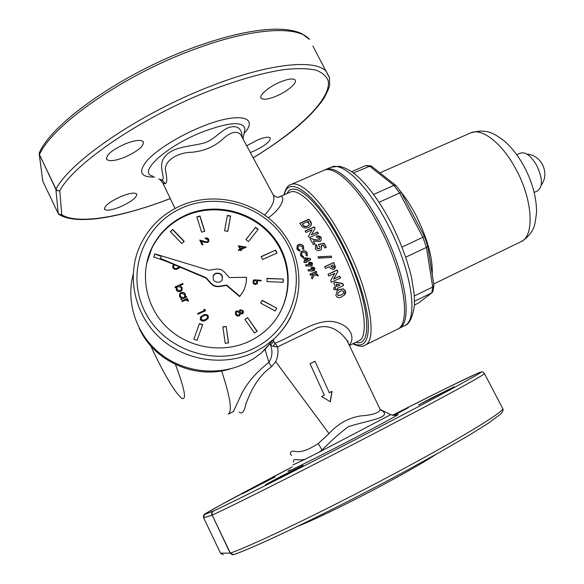 <?xml version="1.0" encoding="UTF-8"?>
<svg xmlns="http://www.w3.org/2000/svg" width="584" height="584" viewBox="0 0 584 584"><rect width="100%" height="100%" fill="white"/><g stroke="black" fill="none" stroke-linecap="round" stroke-linejoin="round"><path stroke-width="0.88" d="M308.257 259.457L305.972 260.647L305.41 259.048L306.125 260.435L308.257 259.457L305.41 259.048M310.578 259.792L310.031 258.727L304.695 257.96L303.768 258.383M305.082 260.909L303.709 258.267L304.848 257.748L310.192 258.515L310.79 259.69L306.702 261.566L306.987 262.136L305.943 262.61L305.658 262.041L304.373 262.632L303.797 261.501L305.082 260.909L303.855 261.617M430.649 398.471L418.575 404.989L454.199 386.747L430.649 398.471M280.977 476.361L265.472 484.735L303.132 465.339L280.977 476.361M256.259 486.326L242.345 493.794L275.188 476.858L256.259 486.326M393.733 415.472L408.231 407.763L392.864 415.37M250.324 152.519L252.989 151.482C264.873 145.942 270.611 141.394 270.195 137.846C268.531 136.576 264.355 137.262 257.675 139.912L246.689 145.774M121.158 196.436C109.398 201.823 103.894 206.159 104.631 209.444C106.85 210.963 112.062 210.094 120.267 206.831C131.867 201.517 137.32 197.202 136.634 193.888C134.524 192.37 129.363 193.216 121.158 196.436M125.691 143.671C111.894 149.92 105.602 155.205 106.814 159.534C109.522 161.527 115.428 160.79 124.516 157.315C138.101 151.168 144.321 145.912 143.19 141.532C140.62 139.547 134.787 140.255 125.691 143.671M281.269 81.578C269.443 86.14 258.135 95.754 261.303 98.36C263.362 99.966 267.998 99.375 275.195 96.586C286.766 92.075 298.103 82.6 294.986 79.869C293.015 78.271 288.445 78.84 281.269 81.578M241.827 136.758L240.608 134.502C236.199 130.312 229.826 132.239 221.489 140.284C213.437 147.066 203.714 151.052 192.311 152.234C177.135 152.329 162.724 161.381 165.79 171.995C167.228 178.952 167.068 182.843 165.301 183.668L163.505 183.566L160.023 179.675M158.709 178.974L161.812 179.879C166.637 179.602 156.928 165.922 164.819 156.826C172.842 146.066 191.742 146.715 205.634 142.547C215.554 138.517 222.73 128.648 230.41 127.1C237.922 125.399 241.849 128.838 242.185 137.422M380.111 409.318L380.797 409.734C393.806 417.509 369.796 419.947 348.414 426.605C339.165 433.62 330.398 441.416 322.127 450.001L319.068 452.213L304.906 459.331C296.431 461.134 293.314 457.374 293.416 462.141M291.606 455.549L290.35 454.002C290.168 451.622 291.92 450.753 295.613 451.388C300.665 452.673 308.191 450.074 318.2 443.577L329.033 433.613C337.771 423.816 348.276 417.925 360.547 415.939C373.059 415.005 379.585 412.808 380.118 409.34L379.469 407.982M307.403 221.862L309.301 224.139M204.035 514.686L213.357 511.102L211.97 512.818L212.16 515.11C235.316 504.591 314.557 464.674 383.338 428.722C442.402 397.886 481.778 376.33 484.508 373.724L484.297 373.322M233.512 554.698L230.359 553.099C254.653 544.682 334.939 505.81 403.61 468.726C462.616 436.993 501.13 413.311 502.904 408.844L484.508 373.724C483.267 372.22 482.428 371.621 481.997 371.935C481.72 371.979 482.318 371.314 476.712 373.68L444.862 388.951L392.426 415.275C439.54 391.353 477.464 372.716 480.931 372.052C484.654 371.249 445.614 392.609 381.133 426.211C313.725 461.367 236.162 500.546 213.357 511.102C211.817 512.102 211.364 513.467 211.985 515.19L203.619 517.804L220.504 553.15L230.169 553.15L212.16 515.11L230.505 553.376L232.111 554.661L233.812 554.603C258.121 546.31 336.873 508.27 404.281 471.792L440.467 451.855L469.697 434.89L487.976 423.473L500.773 413.99C502.766 411.581 503.474 409.873 502.904 408.844L502.284 407.669M297.504 526.403C314.907 519.621 354.313 500.408 388.178 482.077C409.764 470.375 425.758 461.112 436.168 454.272M39.216 153.183L42.749 181.142L58.203 213.488L55.918 189.42L39.442 154.614C52.319 125.202 122.012 76.124 191.596 50.348C251.054 27.623 298.052 25.207 309.44 39.413L301.964 33.741C295.095 30.492 285.613 28.974 273.531 29.2C251.069 29.988 223.3 36.507 190.223 48.757C121.414 74.278 52.83 122.472 39.522 152.38L39.442 154.614L55.991 189.15L57.59 190.661L59.78 190.815C73.569 163.717 142.803 116.53 210.926 90.264C239.192 79.519 263.756 72.606 284.612 69.511C297.241 68.233 307.564 68.408 315.579 70.043C322.185 72.438 326.39 75.993 328.186 80.709C331.683 98.55 298.745 130.101 253.171 157.797M221.57 370.898C230.271 397.076 232.498 411.486 228.249 414.136L233.41 411.589L240.71 395.806C245.952 384.199 255.325 373.067 268.844 362.416C272.305 356.999 272.859 351.225 270.494 345.086L273.794 341.355L274.984 343.209C295.037 335.639 315.966 318.09 334.668 321.908C353.254 326.033 354.51 340.348 349.166 345.013M379.534 226.899C404.135 273.312 411.713 324.463 397.105 329.369L364.847 345.268C378.264 340.983 369.336 289.883 344.721 242.834C325.018 204.115 300.906 179.346 290.759 184.624L323.777 170.36C334.931 164.659 359.89 188.683 379.534 226.899M348.524 343.669L347.013 340.53C342.261 333.917 331.946 323.375 317.805 327.558L277.568 346.874C278.473 352.035 277.86 356.977 275.721 361.686L271.494 366.708C256.12 377.461 249.375 395.091 245.937 403.792C244.353 411.735 242.104 414.494 239.184 412.078M335.398 287.146L333.749 282.802L335.413 282.021L342.852 283.547L343.553 285.481L337.603 288.284L337.939 289.219L336.413 289.934L336.077 289L334.209 289.883L333.522 288.022L335.398 287.146L333.559 288.124M329.464 266.618L325.463 268.472L324.66 266.727L333.836 262.486L335.45 267.37L333.814 269.443L330.493 268.538L329.464 266.618M312.111 279.006L311.476 277.568L313.433 274.035L310.498 275.392L309.958 274.21L316.207 271.319L316.747 272.494L314.55 273.516L317.587 274.37L318.258 275.874L314.44 274.794L312.111 279.006M309.739 266.1L305.812 265.91L305.812 264.661L308.513 264.793L308.819 262.479L309.542 261.961L312.455 263.019L312.097 265.45L309.739 266.1M312.111 271.086L308.206 270.874L308.221 269.604L310.907 269.75L311.25 267.377L311.951 266.881L314.842 267.968L314.447 270.45L312.111 271.086M331.099 256.12L331.727 257.413L318.521 258.157L317.878 256.88L331.099 256.12L317.981 257.077M339.727 276.152L340.45 277.969L331.31 282.247L330.646 280.597L334.785 273.254L328.777 276.049L328.018 274.268L337.172 270.005L337.859 271.611L333.712 278.962L339.727 276.152L333.53 279.167L337.676 271.815L336.997 270.217L328.062 274.37M339.348 289.642L343.282 288.788L345.429 290.876L345.648 292.562L345.086 294.234L341.844 296.767C339.165 298.307 337.18 297.869 335.888 295.453L337.034 291.095L339.348 289.642L337.034 291.095M278.444 197.217L278.845 197.034C285.488 193.421 284.788 206.342 268.319 217.701M318.988 240.024L319.543 238.33L317.192 237.871L316.272 236.316C318.302 235.513 319.959 235.965 321.236 237.673L320.93 240.878L320.01 241.55L313.243 241.031L314.944 243.995L313.411 244.689L310.016 238.856L310.856 238.484L315.265 239.739L318.988 240.024L315.104 239.966L310.856 238.484M299.767 223.249L308.885 219.183L310.148 220.927C311.659 222.592 311.798 224.329 310.557 226.132L308.586 227.534C305.14 228.643 302.622 227.811 301.045 225.023L299.767 223.249M296.942 249.2L297.147 245.579L298.461 244.638C300.563 243.886 302.257 244.419 303.527 246.236L303.731 249.353L302.497 248.915L302.381 246.703L299.081 245.689L298.212 246.309L298.059 248.682L299.986 250.054L299.577 251.208L296.942 249.2M300.556 255.719L300.848 251.967L302.132 251.047C304.22 250.295 305.899 250.857 307.147 252.733L307.308 255.931L306.089 255.478L306.001 253.208L302.731 252.135L301.884 252.733L301.68 255.201L303.578 256.624L303.154 257.799L300.556 255.719M312.068 229.775L306.06 232.468L305.096 230.994L314.25 226.891L315.112 228.213L311.498 234.71L317.521 231.994L318.455 233.512L309.294 237.651L308.44 236.264L312.068 229.775M321.339 245.616L321.733 246.127L321.346 249.441L320.163 250.273C318.171 251.003 316.557 250.478 315.331 248.689L315.659 245.039L316.163 244.587L317.185 246.419L317.032 248.032L319.236 248.66L319.813 248.258L320.017 246.755L318.849 245.959L318.419 244.462L324.083 243.207L326.317 247.317L324.792 248.01L323.266 245.178L321.339 245.616L321.733 246.127M348.137 342.691C348.013 341.275 347.633 340.56 347.013 340.53L380.118 409.34L381.666 410.698L380.797 409.734L390.608 414.611M315.024 361.255L310.046 363.693L324.332 395.171L321.601 396.543L330.376 401.777L332.004 391.316L329.288 392.682L315.024 361.255L329.288 392.682M264.661 214.919C272.56 206.626 275.385 199.918 273.144 194.771L272.246 193.114M170.258 198.538C123.136 216.832 78.088 225.023 61.809 214.788L58.429 213.868M204.509 514.241L203.619 517.804L203.495 515.643L204.904 513.993C213.452 508.591 249.675 489.151 292.365 466.842L221.84 504.35L204.845 514.029M335.128 287.386L335.734 289.168M277.568 346.874L274.984 343.209L273.327 346.465L277.568 346.874M265.063 349.334L268.844 362.416L271.494 366.708M270.02 343.553L270.494 345.086L273.327 346.465M303.665 249.332L303.527 246.236M299.512 251.186L299.833 250.281L297.913 248.908L297.657 247.287M303.373 246.463C302.111 244.645 300.424 244.112 298.307 244.864L297.147 245.579M307.242 255.909L307.147 252.733M303.089 257.77L303.424 256.836L301.526 255.412L301.308 253.726M306.994 252.952C305.753 251.076 304.082 250.514 301.979 251.266L300.848 251.967M306.775 262.231L306.702 261.566M308.513 264.793L305.812 264.88M312.148 265.399L312.294 263.223L309.381 262.172L308.819 262.479M310.695 264.975L311.177 264.545L310.695 264.975L309.425 264.574L309.608 263.508M309.425 264.574L310.849 264.771M311.177 264.545L311.345 263.552L310.046 263.128L309.586 264.369M310.907 269.75L308.221 269.823M314.491 270.407L314.681 268.173L311.798 267.092L311.25 267.377M313.068 269.947L313.55 269.523L313.068 269.947L311.812 269.531L312.017 268.443M311.812 269.531L313.228 269.742M313.55 269.523L313.732 268.509L312.447 268.071L311.973 269.326M317.966 275.794L317.426 274.575L314.55 273.516M316.535 272.597L316.046 271.524L310.002 274.312M312.09 278.955L314.44 274.794M310.768 225.877L311.184 223.438L308.885 219.183M309.418 224.3L308.257 221.292L302.41 223.906L302.928 224.636C303.914 226.344 305.483 226.826 307.637 226.081L309.418 224.3M308.965 225.147L307.637 226.081M307.469 226.329C305.337 227.088 303.768 226.607 302.76 224.891L302.41 223.906M308.71 219.453L299.869 223.387M318.214 233.629L317.521 231.994M317.353 232.235L311.498 234.71M311.33 234.943L315.112 228.213M314.944 228.453L314.25 226.891M314.082 227.132L305.184 231.125M321.039 240.747L321.069 237.9L317.419 236.191M314.71 244.097L313.243 241.031M319.448 239.703L318.827 240.25M310.695 238.71L310.097 238.98M326.091 247.419L323.916 243.426L318.47 244.638M321.448 249.324L321.565 246.353M319.813 248.258L319.068 248.879L316.871 248.251L317.017 246.638L316.002 244.806L315.659 245.039M331.457 257.427L330.924 256.332M334.763 268.779L334.544 264.64L333.836 262.486M333.661 262.698L324.711 266.83M333.347 267.472L332.865 267.888L330.931 266.063L333.041 267.676L333.61 266.859L332.989 264.983L331.106 265.851M340.216 278.079L339.538 276.363M343.319 285.591L342.655 283.758L335.223 282.233L333.793 282.904M337.705 289.328L337.603 288.284M340.027 284.97L336.727 286.635L340.027 284.97L336.07 284.152L336.924 286.43M336.727 286.635L336.07 284.152M344.312 295.183L345.224 291.087L343.282 288.788M343.078 289L339.151 289.854M343.107 293.708L341.019 295.073L343.107 293.708L343.815 291.693C342.837 290.54 341.56 290.482 339.983 291.533L338.173 292.657L337.523 294.672L338.53 295.533L341.224 294.862M341.019 295.073L338.53 295.533M338.333 295.745L337.523 294.672M310.067 363.744L314.864 361.394M329.113 392.798L332.004 391.316M331.829 391.433L330.23 401.697M321.623 396.558L324.332 395.171M324.492 170.097L325.376 169.667C336.581 163.943 361.584 187.938 381.221 226.125C405.822 272.509 413.333 323.66 398.668 328.595L397.894 328.931M351.597 171.674L365.905 165.513L370.599 165.849L371.767 166.411M353.459 173.017L370.599 165.849M373.57 194.457L393.893 185.391L395.952 185.515L401.442 192.735L424.429 236.491L422.896 237.279L399.646 192.99L401.412 192.705M379.009 202.276L399.646 192.99L393.893 185.391L369.46 166.031L365.343 165.681M402.026 247.032L422.896 237.279L426.437 247.404L405.749 257.157M414.363 295.92L432.715 287.021L426.437 247.404L427.744 246.083L433.934 285.35L432.715 287.021L431.773 292.861L414.552 301.242M414.443 305.016L418.326 303.118L432.094 292.672L418.326 303.118M433.007 291.168L432.094 292.672M516.76 154.753L520.388 153.11C525.527 151.701 530.951 155.76 536.638 165.265C542.616 178.01 542.989 186.5 537.74 190.742L534.185 192.413M254.208 279.816L261.172 280.305L261.026 280.992L257.106 280.415L257.551 281.138L257.288 283.693L255.361 284.539L254.011 284.109L253.076 283.043L253.332 280.481L254.208 279.816L261.172 280.305M205.59 320.331C203.524 321.507 201.772 321.266 200.334 319.594L200.648 316.981L203.101 315.258C205.145 314.053 206.882 314.272 208.313 315.915L207.955 318.652L205.59 320.331M180.281 267.238L178.062 268.684C175.988 269.823 174.236 269.56 172.82 267.903L172.886 265.727L173.966 264.574M182.099 301.607L181.77 300.935L187.354 298.409L187.676 299.081L186.858 299.453L188.428 300.358L188.523 301.03L187.749 300.935L185.946 300.008L182.099 301.607M176.324 287.211L175.288 287.671L174.966 287.007L182.792 283.503L183.113 284.167L179.857 285.627L182.047 287.343L181.88 290.343L180.544 291.474C178.689 292.088 177.266 291.562 176.266 289.912L176.324 287.211M161.345 256.179L160.49 258.427L206.159 277.721L211.043 283.233C213.328 285.642 216.109 286.635 219.394 286.218L226.65 285.043L239.82 296.227L240.185 295.803C244.565 290.394 246.652 284.226 246.441 277.298L229.3 277.575L224.438 272.093C222.168 269.698 219.401 268.706 216.124 269.107L208.868 270.246L154.862 253.865L153.709 256.894L167.301 261.756M197.063 340.319L202.663 324.675L199.472 323.551L193.859 339.194L197.063 340.319M228.541 342.866L226.191 326.449L222.869 326.865L225.212 343.29L228.541 342.866M257.186 331.179L247.594 317.623L244.886 319.455L254.485 333.033L257.186 331.179M276.743 308.169L262.194 300.307L260.676 303.14L275.247 311.009L276.743 308.169L262.099 300.497M283.233 279.064L266.983 278.407L266.961 281.612L283.225 282.254L283.233 279.064L266.983 278.604M275.582 250.127L261.099 256.646L262.552 259.537L277.035 253.003L275.582 250.127L261.157 256.77M255.58 227.337L245.893 239.579L248.507 241.564L258.179 229.308L255.58 227.337L245.93 239.615M227.402 215.387L224.57 230.775L227.804 231.425L230.614 216.043L227.402 215.387M196.837 216.846L201.589 232.133L204.758 231.3L199.998 216.029L196.837 216.846M170.324 231.644L181.821 243.499L184.245 241.345L172.755 229.505L170.324 231.644M185.34 296.876L186.369 296.409L186.697 297.073L181.12 299.599L180.792 298.928L181.755 298.49L179.609 296.752L179.77 293.752L181.128 292.606C182.975 291.993 184.391 292.518 185.391 294.168L185.274 297.052L186.369 296.409M207.211 241.893L207.875 241.323L207.941 239.652L205.386 238.725L205.064 238.075L206.86 237.892L208.196 238.615L208.714 239.352L208.649 241.615L207.59 242.513L204.188 242.221L201.297 241.272L202.969 244.659L202.203 244.995L199.757 240.053L207.13 242.104L207.977 241.134M204.429 310.425L203.867 309.279L204.86 309.359L205.539 310.739L197.947 314.221L197.618 313.55L204.429 310.425L197.669 313.659M243.302 310.892L243.032 313.425L242.411 313.885L240.338 313.557L239.754 315.411L239.06 315.915L237.235 316.068L235.447 314.484L235.71 311.506L236.505 310.907L239.272 311.418L240.316 309.608L243.302 310.892L243.178 313.243M240.075 249.171L238.36 245.74L246.222 247.222L241.148 249.485L241.572 250.317L240.812 250.653L240.396 249.821L238.703 250.572L238.381 249.923L240.075 249.171L238.447 250.054M184.099 241.477L172.696 229.731L170.411 231.738M204.619 231.337L199.925 216.262L196.896 217.044M227.745 231.417L230.519 216.277L227.358 215.627M258.026 229.505L255.471 227.563M276.845 253.084L275.458 250.332M283.094 282.254L283.101 279.254M275.21 310.987L276.619 308.337M257.033 331.289L247.594 317.623M247.485 317.784L244.93 319.521M228.424 342.881L226.191 326.449M226.096 326.609L222.891 327.011M197.042 340.311L202.663 324.675M202.582 324.835L199.414 323.719M161.264 256.383L154.818 254.077L153.745 256.909M175.025 287.138L182.792 283.503M182.726 283.693L182.989 284.226M182.047 287.343L179.857 285.627M181.989 287.525L182.172 289.766M176.032 287.897L176.222 287.416M176.769 287.919L176.886 289.781L180.149 290.993L181.441 289.511M178.091 286.416L177.032 287.313L176.945 289.598L180.215 290.803L181.237 289.905L181.361 287.627L178.091 286.416M186.303 296.592L186.566 297.132M180.85 299.052L181.755 298.49M179.419 294.511L181.128 292.606M181.062 292.788C182.909 292.183 184.325 292.701 185.325 294.351L185.391 294.168M185.325 294.351L185.522 296.489M180.157 294.752L180.244 296.643L183.507 297.855L184.792 296.453M183.573 297.672L184.595 296.825L184.712 294.482L181.441 293.277L180.434 294.154L180.303 296.468L183.507 297.855M181.828 301.059L187.354 298.409M187.281 298.592L187.552 299.139M188.428 300.358L186.858 299.453M188.355 300.541L188.457 301.023M205.137 238.228L208.714 239.352M208.634 239.571L208.816 241.294M202.816 244.725L201.297 241.272M199.903 240.338L204.247 241.52M204.166 241.732L207.13 242.104M172.638 266.348L174.112 264.632M173.499 266.457L173.55 267.779L175.631 268.786L179.602 266.954M177.682 268.217L179.507 266.91M175.631 268.786L177.74 268.019M173.55 267.779L175.696 268.589M174.791 264.917L173.696 265.954L173.609 267.582M203.962 309.469L204.86 309.359M204.78 309.535L205.4 310.798M200.268 317.63L203.101 315.258M203.02 315.426C205.064 314.221 206.802 314.44 208.232 316.083L208.313 315.915M208.232 316.083L208.254 318.192M201.1 317.805L201.049 319.419L203.137 320.419L205.188 319.82L207.481 317.922M207.546 316.294C206.386 315.068 205.013 314.944 203.436 315.922L201.371 317.338L201.13 319.251L203.217 320.258L205.269 319.66L207.269 318.236L207.546 316.294M239.893 315.229L240.338 313.557M235.388 311.966L236.505 310.907M236.403 311.075L239.272 311.418M239.528 310.352L240.316 309.608M240.214 309.776L243.192 311.06M236.111 312.265L236.111 314.301L238.615 315.418L239.279 314.791M240.133 310.776L240.046 312.513L242.002 313.382L242.491 312.9M242.112 313.214L242.521 311.206L240.309 310.52L240.148 312.338L242.002 313.382M238.717 315.25L239.192 314.907L239.389 312.71L236.812 311.579L236.316 311.958L236.213 314.134L238.615 315.418M261.055 280.495L260.953 280.977M257.551 281.138L257.106 280.415M257.442 281.327L257.413 283.532M253.062 280.882L254.091 279.999M253.821 281.13L253.733 282.926L255.982 283.846L256.646 283.225M256.099 283.663L256.588 283.298L256.734 281.349L254.507 280.481L253.989 280.868L253.843 282.736L255.982 283.846M238.484 245.988L246.156 247.09M241.396 250.397L241.148 249.485M239.747 246.682L240.725 249.047L244.01 247.419L239.747 246.682L240.827 248.835L244.01 247.419M274.779 338.187L261.34 352.984L253.558 358.744L245.061 363.511C218.365 376.366 184.018 372.607 160.22 353.67C136.422 334.734 125.662 302.563 133.167 274.363M146.394 264.472L151.731 248.492C159.337 233.301 170.951 222.27 186.588 215.401C215.759 202.903 252.091 212.094 272.049 236.476C292.124 260.756 293.248 297.307 273.779 322.076M249.456 341.246C223.11 353.831 188.756 348.327 167.148 327.551C145.489 306.826 139.372 273.56 151.869 247.806C159.49 232.585 171.134 221.533 186.8 214.649C217.503 201.473 255.931 212.474 275.225 239.382C294.716 266.151 292.073 305.082 268.1 328.325C262.647 333.61 256.434 337.917 249.456 341.246M215.576 273.239L213.613 274.852C212.102 280.24 214.211 282.641 219.942 282.065L221.825 280.546C223.46 275.137 221.373 272.699 215.576 273.239M222.19 279.984C222.789 274.969 220.526 272.852 215.401 273.626L213.08 275.845M160.49 258.427L160.396 258.836L205.999 278.108L210.875 283.612C213.153 286.014 215.934 287.007 219.219 286.591L226.461 285.423L239.615 296.584L242.681 292.27M206.159 277.721L205.999 278.108M226.65 285.043L226.461 285.423M244.426 131.546L244.973 128.801C243.032 121.07 228.782 122.151 202.239 132.035C165.746 146.372 136.992 173.083 152.855 176.149M154.724 177.047C140.474 177.47 137.868 172.039 146.92 160.753C156.541 149.942 179.193 135.751 201.414 126.808C238.644 111.522 259.902 116.647 244.024 133.539M165.301 183.668L161.812 179.879M292.92 464.944L304.906 459.331M319.068 452.213L390.733 414.669C395.251 415.604 397.405 415.684 397.193 414.91L396.346 415.217M396.244 415.239C404.442 411.537 387.002 421.166 357.218 436.657C317.119 457.549 277.977 476.902 290.175 469.908M318.2 443.577L322.127 450.001M234.14 554.45C258.223 546.244 336.946 508.226 404.23 471.814M58.276 213.627L59.721 214.832L61.809 214.788L59.78 190.815L57.239 190.727L55.991 189.15C69.81 161.469 140.386 113.208 209.911 86.498C269.348 63.035 315.659 58.86 326.252 71.518L329.347 77.278M253.208 157.862C265.961 150.044 277.619 142.124 288.204 134.094C300.709 124.516 314.98 111.595 324.156 98.002C327.675 91.206 329.471 86.958 329.551 85.257L329.507 77.92L312.922 46.063M241.696 136.517L273.144 194.771C275.809 196.969 277.772 197.75 279.013 197.107L290 192.194C299.329 187.325 321.587 210.43 339.779 246.244C362.481 289.722 370.935 336.997 358.598 340.939L349.385 345.458M287.072 193.465C293.628 178.908 320.076 201.852 341.91 244.944C368.708 296.073 374.548 348.509 355.831 342.29M273.29 339.727L273.794 341.355M175.47 364.511C184.741 389.272 186.851 400.558 181.792 398.361C175.492 393.01 166.374 378.133 154.424 353.736L150.679 345.764M284.372 194.64C288.613 173.171 317.922 195.457 342.574 244.134C357.204 273.553 365.745 299.22 368.205 321.142C369.314 340.917 364.306 348.4 353.189 343.589M275.721 361.686L329.033 433.613M223.438 554.632L220.504 553.15L221.037 553.909M203.612 517.804L220.504 553.15M42.814 181.281L39.281 154.672M398.668 328.595L404.238 325.85C419.108 320.813 411.822 269.647 387.228 223.38C367.591 185.274 342.45 161.41 331.07 167.207L330.873 167.294M386.623 178.156L392.879 183.091M399.806 190.486C405.384 197.224 410.64 205.261 415.582 214.605C427.4 238.126 432.956 258.099 432.226 274.517M515.65 168.674C532.958 199.757 534.798 236.44 520.826 241.783C526.549 238.9 531.571 232.439 532.564 229.95C534.214 228.023 535.557 221.949 536.579 211.729C536.404 196.815 532.17 181.595 523.87 166.06C517.855 155.088 510.774 146.292 502.649 139.664C494.487 134.159 487.523 128.078 470.609 132.904C481.596 127.502 501.89 142.89 515.65 168.674M470.434 132.977L379.921 172.857M230.14 368.891C195.633 379.731 154.154 361.467 139.335 328.391M291.036 316.338C286.751 324.865 281.043 332.42 273.918 338.997L264.589 346.356L254.193 352.305C224.052 366.825 184.661 360.934 159.461 337.457C134.218 314.031 126.385 276.064 139.832 246.141C148.606 227.286 162.542 213.693 181.639 205.349C217.701 190.012 262.544 203.341 284.605 235.104C306.914 266.691 302.913 312.425 273.918 338.997L263.756 350.86M183.223 207.422C221.606 190.946 269.859 208.911 288.24 245.711C307.162 282.254 291.715 330.507 253.164 348.736C214.905 367.54 162.841 349.663 144.372 310.527C125.326 271.655 144.584 223.329 183.223 207.422M211.043 283.233L210.875 283.612M219.394 286.218L219.219 286.591M104.631 209.444L104.324 208.816M106.814 159.534L106.354 158.578M261.303 98.36L260.88 97.543M242.959 138.868L244.528 131.05M175.039 208.503L162.863 183.113M352.736 343.808C358.678 346.502 362.715 346.991 364.847 345.268M283.904 194.837C285.737 188.501 288.022 185.099 290.759 184.624M170.294 198.604C123.29 216.54 79.227 225.745 59.743 214.927M233.41 411.589L233.812 411.384M233.315 554.742L233.812 554.603M58.254 213.605L58.772 214.313M58.21 213.503L42.807 181.274M39.296 152.847L39.143 153.585M404.238 325.85C409.165 324.726 412.559 317.849 414.428 305.235L414.231 294.226L411.348 276.626C406.939 258.894 400.076 240.783 390.747 222.292C380.345 202.655 369.519 187.573 358.269 177.032C351.962 171.221 345.611 167.644 339.216 166.287L331.07 167.207L325.376 169.667M433.708 283.948L520.826 241.783M424.429 236.498L427.744 245.988M371.395 166.119L395.711 185.332M433.897 285.715L432.883 291.664M541.251 185.077C550.128 173.441 541.558 154.913 526.936 154.132M230.629 368.774C195.917 379.95 154.074 361.598 139.248 328.23M151.869 247.806L151.731 248.492M213.437 275.239L213.613 274.852"/></g></svg>
